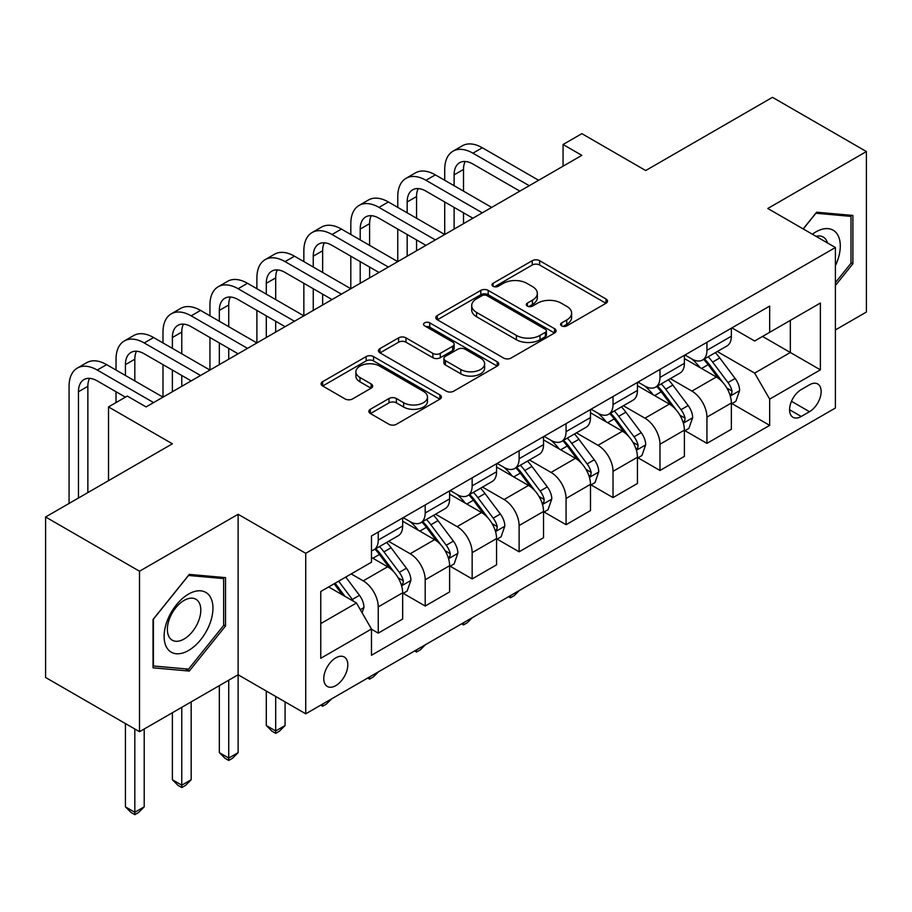 <?xml version="1.0" encoding="UTF-8"?>
<svg xmlns="http://www.w3.org/2000/svg" width="912" height="912" viewBox="0 0 912 912"><rect width="100%" height="100%" fill="white"/><g stroke="black" fill="none" stroke-linecap="round" stroke-linejoin="round"><path stroke-width="1.37" d="M561.667 325.88A3.648 2.109 0 0 0 566.831 325.88L606.001 303.263A5.21 3.01 0 0 0 607.529 301.131A5.21 3.01 0 0 0 606.001 298.999L539.63 260.684A5.21 3.01 0 0 0 532.255 260.684L493.084 283.301A3.648 2.109 0 0 0 492.013 284.795A3.648 2.109 0 0 0 493.084 286.277A3.648 2.109 0 0 0 498.237 286.277L503.31 283.358A16.69 9.633 0 0 1 526.908 283.358L532.437 286.55A16.69 9.633 0 0 1 537.328 293.356A16.69 9.633 0 0 1 532.437 300.173L527.375 303.103A3.648 2.109 0 0 0 526.304 304.585A3.648 2.109 0 0 0 527.375 306.079A3.648 2.109 0 0 0 532.54 306.079L537.601 303.149A16.69 9.633 0 0 1 561.199 303.149L566.728 306.341A16.69 9.633 0 0 1 571.619 313.158A16.69 9.633 0 0 1 566.728 319.975L561.667 322.894A3.648 2.109 0 0 0 560.595 324.387A3.648 2.109 0 0 0 561.667 325.88L561.667 322.894M335.787 685.619A16.997 9.815 120 0 0 346.902 670.639A16.997 9.815 120 0 0 344.291 657.016A16.997 9.815 120 0 0 335.787 657.86A16.997 9.815 120 0 0 324.683 672.839A16.997 9.815 120 0 0 327.294 686.462A16.997 9.815 120 0 0 335.787 685.619M370.386 409.271A5.21 3.01 0 0 0 368.858 411.403A5.21 3.01 0 0 0 370.386 413.535L389.002 424.285A5.21 3.01 0 0 0 396.378 424.285L439.892 399.16A5.21 3.01 0 0 0 441.419 397.028A5.21 3.01 0 0 0 439.892 394.907L373.521 356.581A5.21 3.01 0 0 0 366.145 356.581L322.631 381.706A5.21 3.01 0 0 0 321.104 383.838A5.21 3.01 0 0 0 322.631 385.958L345.124 398.954A5.21 3.01 0 0 0 352.499 398.954L371.127 388.204A5.21 3.01 0 0 0 372.655 386.072A5.21 3.01 0 0 0 371.127 383.941L359.966 377.5A13.954 8.048 0 0 1 355.885 371.811A13.954 8.048 0 0 1 364.492 364.367A13.954 8.048 0 0 1 379.7 366.111L423.396 391.339A13.954 8.048 0 0 1 427.477 397.028A13.954 8.048 0 0 1 418.87 404.472A13.954 8.048 0 0 1 403.663 402.728L396.378 398.521A5.21 3.01 0 0 0 389.002 398.521L370.386 409.271L370.386 413.535M835.403 329.939L866.4 312.041L866.4 151.552L772.487 97.333L645.707 170.533L581.845 133.654L563.057 144.506L581.845 155.348L146.091 406.923L127.304 396.082L108.517 406.923L108.517 480.67M139.513 571.22L139.513 731.709L238.123 674.777L238.123 514.288L139.513 571.22L45.6 516.99L172.379 443.802L108.517 406.923M238.123 514.288L305.737 553.322L835.403 247.517L835.403 408.017L305.737 713.811L305.737 553.322M866.4 151.552L767.79 208.483L835.403 247.517M503.686 358.074A5.21 3.01 0 0 0 511.051 358.074L554.564 332.96A5.21 3.01 0 0 0 556.092 330.828A5.21 3.01 0 0 0 554.564 328.696L488.194 290.381A5.21 3.01 0 0 0 480.818 290.381L437.315 315.495A5.21 3.01 0 0 0 435.788 317.627A5.21 3.01 0 0 0 437.315 319.759L503.686 358.074M426.052 326.667A3.648 2.109 0 0 1 429.757 327.18L429.757 322.848L497.234 361.802A5.21 3.01 0 0 1 498.761 363.934A5.21 3.01 0 0 1 497.234 366.054L453.72 391.18A5.21 3.01 0 0 1 446.344 391.18L379.973 352.864L379.973 348.601A5.21 3.01 0 0 0 378.446 350.732A5.21 3.01 0 0 0 379.973 352.864M379.973 348.601L398.59 337.85A5.21 3.01 0 0 1 405.965 337.85L432.881 353.389A5.21 3.01 0 0 0 440.257 353.389L452.614 346.264A5.21 3.01 0 0 0 454.142 344.132A5.21 3.01 0 0 0 452.614 342L424.593 325.823A3.648 2.109 0 0 1 423.521 324.33A3.648 2.109 0 0 1 425.779 322.392A3.648 2.109 0 0 1 429.757 322.848M139.513 731.709L45.6 677.491L45.6 516.99M809.491 384.807L801.226 389.584A16.473 9.508 120 0 0 790.465 404.096A16.473 9.508 120 0 0 792.995 417.286A16.473 9.508 120 0 0 801.226 416.476L809.491 411.7A16.473 9.508 120 0 0 820.253 397.187A16.473 9.508 120 0 0 817.722 383.986A16.473 9.508 120 0 0 809.491 384.807M731.914 327.875L754.646 340.997L769.671 332.321L769.671 306.079L371.48 535.971L371.48 562.214L320.762 591.489L320.762 658.293L371.48 629.018L371.48 655.261L769.671 425.368L769.671 399.125L754.646 373.099L717.288 351.53M769.671 332.321L820.378 303.046L820.378 369.839L769.671 399.125M228.73 680.204L228.73 758.066L238.123 752.639L238.123 674.777L305.737 713.811M563.057 144.506L563.057 166.189M762.535 336.437L790.328 352.488L790.328 320.397L820.378 303.046M754.646 373.099L790.328 352.488L820.378 369.839M320.762 623.591L356.455 602.992L328.651 586.94M371.48 629.234L378.241 633.133L378.241 606.89A21.25 12.266 -120 0 0 363.215 580.864L351.188 573.922M378.241 633.133L402.659 619.043L402.659 592.8A21.25 12.266 -120 0 0 387.634 566.774L371.48 557.449M403.218 593.336L425.197 606.024L425.197 579.781A21.25 12.266 -120 0 0 410.172 553.755L388.592 541.306M425.197 606.024L449.616 591.934L449.616 565.691A21.25 12.266 -120 0 0 434.591 539.665L402.659 521.219M450.175 566.227L472.154 578.915L472.154 552.672A21.25 12.266 -120 0 0 457.129 526.646L435.548 514.186M472.154 578.915L496.573 564.824L496.573 538.57A21.25 12.266 -120 0 0 481.547 512.555L449.616 494.11M497.131 539.117L519.11 551.806L519.11 525.563A21.25 12.266 -120 0 0 504.085 499.537L482.505 487.076M519.11 551.806L543.529 537.704L543.529 511.461A21.25 12.266 -120 0 0 528.504 485.435L496.573 467.001M544.088 512.008L566.067 524.696L566.067 498.454A21.25 12.266 -120 0 0 551.042 472.427L529.462 459.967M566.067 524.696L590.486 510.595L590.486 484.352A21.25 12.266 -120 0 0 575.461 458.326L543.529 439.892M591.044 484.899L613.024 497.587L613.024 471.344A21.25 12.266 -120 0 0 597.998 445.318L576.418 432.858M613.024 497.587L637.442 483.485L637.442 457.243A21.25 12.266 -120 0 0 622.417 431.216L590.486 412.783M638.001 457.79L659.98 470.478L659.98 444.235A21.25 12.266 -120 0 0 644.955 418.209L623.375 405.749M659.98 470.478L684.399 456.376L684.399 430.133A21.25 12.266 -120 0 0 669.374 404.107L637.442 385.673M684.958 430.681L706.937 443.369L706.937 417.126A21.25 12.266 -120 0 0 691.912 391.1L670.331 378.64M706.937 443.369L731.356 429.267L731.356 403.024A21.25 12.266 -120 0 0 716.33 376.998L684.399 358.564M684.958 354.985L691.912 358.997A21.25 12.266 -120 0 0 702.536 360.046A21.25 12.266 -120 0 0 706.937 350.322L706.937 342.296M638.001 382.094L644.955 386.107A21.25 12.266 -120 0 0 655.58 387.155A21.25 12.266 -120 0 0 659.98 377.431L659.98 369.406M591.044 409.203L597.998 413.216A21.25 12.266 -120 0 0 608.623 414.276A21.25 12.266 -120 0 0 613.024 404.54L613.024 396.515M544.088 436.312L551.042 440.325A21.25 12.266 -120 0 0 561.667 441.385A21.25 12.266 -120 0 0 566.067 431.65L566.067 423.624M497.131 463.421L504.085 467.434A21.25 12.266 -120 0 0 514.71 468.494A21.25 12.266 -120 0 0 519.11 458.759L519.11 450.733M450.175 490.531L457.129 494.543A21.25 12.266 -120 0 0 467.753 495.604A21.25 12.266 -120 0 0 472.154 485.868L472.154 477.842M403.218 517.651L410.172 521.664A21.25 12.266 -120 0 0 420.797 522.713A21.25 12.266 -120 0 0 425.197 512.977L425.197 504.963M731.914 403.571L769.671 425.368M702.536 360.046L726.955 345.956A21.25 12.266 -120 0 0 731.356 336.22L731.356 328.195M655.58 387.155L679.999 373.065A21.25 12.266 -120 0 0 684.399 363.341L684.399 355.315M608.623 414.276L633.042 400.174A21.25 12.266 -120 0 0 637.442 390.45L637.442 382.424M561.667 441.385L586.085 427.283A21.25 12.266 -120 0 0 590.486 417.559L590.486 409.534M514.71 468.494L539.129 454.393A21.25 12.266 -120 0 0 543.529 444.668L543.529 436.643M467.753 495.604L492.172 481.502A21.25 12.266 -120 0 0 496.573 471.778L496.573 463.752M420.797 522.713L445.216 508.611A21.25 12.266 -120 0 0 449.616 498.887L449.616 490.861M371.48 550.677A21.25 12.266 -120 0 0 373.84 549.822L398.259 535.72A21.25 12.266 -120 0 0 402.659 525.996L402.659 517.97M373.84 549.822A21.25 12.266 -120 0 0 378.241 540.098L378.241 532.072M356.455 602.992L371.48 629.018M835.403 285.502L852.88 263.773L852.88 215.437L816.628 212.2L803.187 228.912M153.034 667.823L189.286 671.061L225.538 625.963L225.538 577.627L189.286 574.389L153.034 619.487L153.034 667.823M850.999 262.69L852.88 263.773M223.657 624.88L225.538 625.963M185.455 668.849L189.286 671.061M563.126 326.393L566.728 324.307A16.69 9.633 0 0 0 571.619 317.49L571.619 313.158M537.328 293.356L537.328 297.7A16.69 9.633 0 0 1 532.437 304.505L528.835 306.592M605.933 303.297L539.63 265.016A5.21 3.01 0 0 0 532.255 265.016L494.543 286.801M554.496 332.994L488.194 294.713A5.21 3.01 0 0 0 480.818 294.713L437.384 319.793M545.353 332.321A3.648 2.109 0 0 0 546.413 330.828A3.648 2.109 0 0 0 545.353 329.335L487.088 295.705A3.648 2.109 0 0 0 481.924 295.705L476.577 298.783A16.69 9.633 0 0 0 471.698 305.6A16.69 9.633 0 0 0 476.577 312.417L516.397 335.399A16.69 9.633 0 0 0 540.007 335.399L545.353 332.321L545.353 336.653A3.648 2.109 0 0 0 546.413 335.16L546.413 330.828M471.698 305.6L471.698 309.943A16.69 9.633 0 0 0 476.577 316.749L476.577 312.417M545.353 336.653L540.007 339.743A16.69 9.633 0 0 1 516.397 339.743L476.577 316.749M380.042 352.898L398.59 342.194L398.59 337.85M454.142 344.132L454.142 348.464A5.21 3.01 0 0 1 452.614 350.596L440.257 357.732A5.21 3.01 0 0 1 432.881 357.732L405.965 342.194A5.21 3.01 0 0 0 398.59 342.194M429.757 327.18L497.154 366.1M460.822 369.52A13.954 8.048 0 0 0 476.018 371.264A13.954 8.048 0 0 0 484.625 363.82A13.954 8.048 0 0 0 480.544 358.131L465.154 349.239A5.21 3.01 0 0 0 457.778 349.239L445.421 356.375A5.21 3.01 0 0 0 443.893 358.496A5.21 3.01 0 0 0 445.421 360.628L460.822 369.52L460.822 373.852A13.954 8.048 0 0 0 476.018 375.596A13.954 8.048 0 0 0 484.625 368.163L484.625 363.82M443.893 358.496L443.893 362.839A5.21 3.01 0 0 0 445.421 364.971L445.421 360.628M460.822 373.852L445.421 364.971M427.477 397.028L427.477 401.371A13.954 8.048 0 0 1 418.87 408.815A13.954 8.048 0 0 1 403.663 407.06L396.378 402.865A5.21 3.01 0 0 0 389.002 402.865L370.454 413.569M355.885 371.811L355.885 376.143A13.954 8.048 0 0 0 359.966 381.843L359.966 377.5M371.059 388.238L359.966 381.843M439.823 399.205L373.521 360.924A5.21 3.01 0 0 0 366.145 360.924L322.7 386.004M731.356 403.891L735.859 401.291L739.621 390.45A14.079 8.128 -120 0 0 735.118 378.457L719.773 357.971A40.641 23.461 -120 0 0 715.339 352.659M700.074 367.616A40.641 23.461 -120 0 0 691.752 358.906M730.067 395.272L731.709 393.505L732.017 391.043A14.079 8.128 -120 0 0 727.981 382.573L712.637 362.087A40.641 23.461 -120 0 0 708.202 356.774M704.417 358.963A33.733 19.471 60 0 1 709.958 365.256L722.942 382.595M703.699 359.385A40.641 23.461 60 0 1 708.134 364.686L718.337 378.309M519.361 590.486L514.231 595.616L510.469 597.793L508.588 596.699M510.469 595.616L510.469 597.793M444.725 180.291L444.725 169.438A39.843 23.005 60 0 1 452.979 151.21L462.373 145.783A39.843 23.005 60 0 1 482.3 147.755L538.639 180.291M452.979 151.21A39.843 23.005 60 0 1 472.906 153.182L529.256 185.706M519.863 191.132L472.906 164.023A26.562 15.333 -120 0 0 459.625 162.701A26.562 15.333 -120 0 0 454.119 174.865L454.119 185.706M465.177 161.481A26.562 15.333 -120 0 0 463.513 169.438L463.513 191.132M454.119 207.4L454.119 229.083M463.513 212.815L463.513 223.668M350.812 234.509L350.812 223.668A39.843 23.005 60 0 1 359.066 205.428L368.459 200.002A39.843 23.005 60 0 1 388.387 201.974L444.725 234.509L444.725 201.974M684.399 431L688.902 428.401L692.664 417.559A14.079 8.128 -120 0 0 688.161 405.566L672.817 385.081A40.641 23.461 -120 0 0 668.382 379.768M653.117 394.725A40.641 23.461 -120 0 0 644.795 386.015M683.111 422.381L684.752 420.614L685.06 418.152A14.079 8.128 -120 0 0 681.025 409.693L665.68 389.196A40.641 23.461 -120 0 0 661.246 383.884M657.461 386.072A33.733 19.471 60 0 1 663.001 392.365L675.986 409.705M656.743 386.494A40.641 23.461 60 0 1 661.177 391.807L671.38 405.418M472.405 617.595L467.275 622.725L463.513 624.902L461.632 623.808M463.513 622.725L463.513 624.902M637.442 458.109L641.945 455.51L645.707 444.668A14.079 8.128 -120 0 0 641.216 432.676L625.86 412.19A40.641 23.461 -120 0 0 621.425 406.877M606.161 421.834A40.641 23.461 -120 0 0 597.839 413.125M636.154 449.491L637.796 447.724L638.104 445.261A14.079 8.128 -120 0 0 634.068 436.802L618.724 416.305A40.641 23.461 -120 0 0 614.289 410.993M610.504 413.182A33.733 19.471 60 0 1 616.045 419.474L629.029 436.814M609.786 413.603A40.641 23.461 60 0 1 614.221 418.916L624.424 432.539M425.448 644.704L420.318 649.846L416.556 652.012L414.675 650.917M416.556 649.834L416.556 652.012M590.486 485.218L594.989 482.619L598.751 471.778A14.079 8.128 -120 0 0 594.259 459.785L578.903 439.299A40.641 23.461 -120 0 0 574.469 433.987M559.204 448.943A40.641 23.461 -120 0 0 550.882 440.234M589.198 476.6L590.839 474.833L591.147 472.37A14.079 8.128 -120 0 0 587.111 463.912L571.767 443.414A40.641 23.461 -120 0 0 567.332 438.113M563.548 440.291A33.733 19.471 60 0 1 569.088 446.584L582.073 463.923M562.829 440.713A40.641 23.461 60 0 1 567.264 446.025L577.467 459.648M378.491 671.813L373.361 676.955L369.599 679.121L367.718 678.038M369.599 676.943L369.599 679.121M397.769 207.4L397.769 196.559A39.843 23.005 60 0 1 406.022 178.319L415.416 172.892A39.843 23.005 60 0 1 435.343 174.865L491.682 207.4M406.022 178.319A39.843 23.005 60 0 1 425.95 180.291L482.3 212.815M472.906 218.242L425.95 191.132A26.562 15.333 -120 0 0 412.669 189.821A26.562 15.333 -120 0 0 407.162 201.974L407.162 212.815M418.22 188.59A26.562 15.333 -120 0 0 416.556 196.559L416.556 218.242M407.162 234.509L407.162 256.192M416.556 239.924L416.556 250.777M303.856 261.619L303.856 250.777A39.843 23.005 60 0 1 312.109 232.537L321.503 227.111A39.843 23.005 60 0 1 341.43 229.083L397.769 261.619L397.769 229.083M359.066 205.428A39.843 23.005 60 0 1 378.993 207.4L435.343 239.924M425.95 245.351L378.993 218.242A26.562 15.333 -120 0 0 365.712 216.931A26.562 15.333 -120 0 0 360.206 229.083L360.206 239.924M371.264 215.699A26.562 15.333 -120 0 0 369.599 223.668L369.599 245.351M360.206 261.619L360.206 283.301M369.599 267.045L369.599 277.886M256.899 288.728L256.899 277.886A39.843 23.005 60 0 1 265.153 259.646L274.546 254.22A39.843 23.005 60 0 1 294.473 256.192L350.812 288.728L350.812 256.192M312.109 232.537A39.843 23.005 60 0 1 332.036 234.509L388.387 267.045M378.993 272.46L332.036 245.351A26.562 15.333 -120 0 0 318.755 244.04A26.562 15.333 -120 0 0 313.249 256.192L313.249 267.045M324.307 242.809A26.562 15.333 -120 0 0 322.643 250.777L322.643 272.46M313.249 288.728L313.249 310.411M322.643 294.154L322.643 304.996M209.942 315.837L209.942 304.996A39.843 23.005 60 0 1 218.196 286.756L227.59 281.329A39.843 23.005 60 0 1 247.517 283.301L303.856 315.837L303.856 283.301M543.529 512.339L548.032 509.728L551.794 498.887A14.079 8.128 -120 0 0 547.303 486.894L531.947 466.408A40.641 23.461 -120 0 0 527.512 461.096M512.248 476.053A40.641 23.461 -120 0 0 503.926 467.343M542.241 503.709L543.883 501.942L544.19 499.491A14.079 8.128 -120 0 0 540.155 491.021L524.81 470.524A40.641 23.461 -120 0 0 520.376 465.223M516.591 467.4A33.733 19.471 60 0 1 522.131 473.693L535.116 491.032M515.873 467.822A40.641 23.461 60 0 1 520.307 473.134L530.51 486.757M331.535 698.923L326.405 704.064L322.643 706.23L320.762 705.147M322.643 704.053L322.643 706.23M265.153 259.646A39.843 23.005 60 0 1 285.08 261.619L341.43 294.154M332.036 299.569L285.08 272.46A26.562 15.333 -120 0 0 271.799 271.149A26.562 15.333 -120 0 0 266.293 283.301L266.293 294.154M277.351 269.918A26.562 15.333 -120 0 0 275.686 277.886L275.686 299.569M266.293 315.837L266.293 337.531M275.686 321.263L275.686 332.105M162.986 342.946L162.986 332.105A39.843 23.005 60 0 1 171.239 313.865L180.633 308.438A39.843 23.005 60 0 1 200.56 310.411L256.899 342.946L256.899 310.411M835.403 265.734A34.531 19.939 120 0 0 837.022 233.791A34.531 19.939 120 0 0 812.375 234.224M827.503 242.957A23.644 13.646 120 0 0 825.907 239.525A23.644 13.646 120 0 0 823.251 237.063A23.644 13.646 120 0 0 816.012 236.322M815.795 213.226L850.999 216.406L850.999 263.237L835.403 282.629M848.673 215.061L850.999 216.406M803.267 228.958L815.875 213.271M188.533 594.1A34.531 19.939 120 0 0 164.114 636.394A34.531 19.939 120 0 0 188.533 650.484A34.531 19.939 120 0 0 212.952 608.19A34.531 19.939 120 0 0 188.533 594.1M184.087 600.427A23.644 13.646 120 0 0 168.64 621.254A23.644 13.646 120 0 0 172.265 640.201A23.644 13.646 120 0 0 184.087 639.027A23.644 13.646 120 0 0 199.534 618.199A23.644 13.646 120 0 0 195.909 599.252A23.644 13.646 120 0 0 184.087 600.427M223.657 625.427L188.533 669.123L153.41 665.988L153.41 619.157L188.533 575.461L223.657 578.596L223.657 625.427M221.331 577.25L223.657 578.596M496.573 539.448L501.076 536.837L504.838 525.996A14.079 8.128 -120 0 0 500.346 514.003L484.99 493.517A40.641 23.461 -120 0 0 480.556 488.205M465.291 503.162A40.641 23.461 -120 0 0 456.969 494.464M495.284 530.818L496.926 529.051L497.234 526.6A14.079 8.128 -120 0 0 493.198 518.13L477.854 497.644A40.641 23.461 -120 0 0 473.419 492.332M469.634 494.509A33.733 19.471 60 0 1 475.175 500.802L488.159 518.141M468.916 494.931A40.641 23.461 60 0 1 473.351 500.243L483.554 513.866M275.686 696.46L275.686 730.957L285.08 725.53L285.08 701.887M285.08 725.53L279.448 731.173L275.686 733.339L271.936 731.173L266.293 725.53L266.293 691.045M266.293 725.53L275.686 730.957L275.686 733.339M449.616 566.557L454.119 563.947L457.881 553.105A14.079 8.128 -120 0 0 453.389 541.112L438.034 520.627A40.641 23.461 -120 0 0 433.599 515.314M418.334 530.271A40.641 23.461 -120 0 0 410.012 521.573M448.328 557.927L449.969 556.16L450.277 553.709A14.079 8.128 -120 0 0 446.242 545.239L430.897 524.753A40.641 23.461 -120 0 0 426.463 519.441M422.678 521.618A33.733 19.471 60 0 1 428.218 527.923L441.203 545.262M421.96 522.04A40.641 23.461 60 0 1 426.394 527.353L436.597 540.976M238.123 752.639L232.492 758.282L228.73 760.448L224.979 758.282L219.336 752.639L219.336 685.619M219.336 752.639L228.73 758.066L228.73 760.448M402.659 593.666L407.162 591.056L410.924 580.214A14.079 8.128 -120 0 0 406.433 568.233L391.077 547.736A40.641 23.461 -120 0 0 386.642 542.423M401.371 585.037L403.013 583.27L403.321 580.819A14.079 8.128 -120 0 0 399.285 572.348L383.941 551.863A40.641 23.461 -120 0 0 379.506 546.55M375.721 548.728A33.733 19.471 60 0 1 381.262 555.032L394.246 572.371M375.003 549.149A40.641 23.461 60 0 1 379.438 554.462L389.641 568.085M181.773 707.313L181.773 785.175L191.167 779.749L191.167 701.887M191.167 779.749L185.535 785.392L181.773 787.558L178.022 785.392L172.379 779.749L172.379 712.728M172.379 779.749L181.773 785.175L181.773 787.558M218.196 286.756A39.843 23.005 60 0 1 238.123 288.728L294.473 321.263M285.08 326.678L238.123 299.569A26.562 15.333 -120 0 0 224.842 298.258A26.562 15.333 -120 0 0 219.336 310.422L219.336 321.263M230.394 297.027A26.562 15.333 -120 0 0 228.73 304.996L228.73 326.678M219.336 342.946L219.336 364.64M228.73 348.373L228.73 359.214M116.029 370.055L116.029 359.214A39.843 23.005 60 0 1 124.283 340.974L133.676 335.548A39.843 23.005 60 0 1 153.604 337.531L209.942 370.055L209.942 337.531M171.239 313.865A39.843 23.005 60 0 1 191.167 315.837L247.517 348.373M238.123 353.788L191.167 326.678A26.562 15.333 -120 0 0 177.886 325.367A26.562 15.333 -120 0 0 172.379 337.531L172.379 348.373M183.437 324.136A26.562 15.333 -120 0 0 181.773 332.105L181.773 353.788M172.379 370.055L172.379 391.75M181.773 375.482L181.773 386.323M69.073 503.435L69.073 386.323A39.843 23.005 60 0 1 77.326 368.083L86.72 362.668A39.843 23.005 60 0 1 106.647 364.64L162.986 397.165L162.986 364.64M124.283 340.974A39.843 23.005 60 0 1 144.21 342.946L200.56 375.482M191.167 380.897L144.21 353.788A26.562 15.333 -120 0 0 130.929 352.477A26.562 15.333 -120 0 0 125.423 364.64L125.423 375.482M136.481 351.257A26.562 15.333 -120 0 0 134.816 359.214L134.816 380.897M116.029 402.591L116.029 391.75M362.087 612.75L363.968 607.324A14.079 8.128 -120 0 0 359.476 595.342L345.773 577.057M353.617 601.35A14.079 8.128 -120 0 0 352.328 599.458L338.637 581.172M335.114 583.213L344.953 596.345M334.134 583.783L342.479 594.92M134.816 728.996L134.816 812.284L144.21 806.858L144.21 728.996M144.21 806.858L138.578 812.501L134.816 814.667L131.066 812.501L125.423 806.858L125.423 723.581M125.423 806.858L134.816 812.284L134.816 814.667M77.326 368.083A39.843 23.005 60 0 1 97.253 370.055L153.604 402.591M125.423 397.165L97.253 380.897A26.562 15.333 -120 0 0 83.972 379.586A26.562 15.333 -120 0 0 78.466 391.75L78.466 498.02M89.524 378.366A26.562 15.333 -120 0 0 87.86 386.323L87.86 492.594M363.215 580.864L387.634 566.774M410.172 553.755L434.591 539.665M457.129 526.646L481.547 512.555M504.085 499.537L528.504 485.435M551.042 472.427L575.461 458.326M597.998 445.318L622.417 431.216M644.955 418.209L669.374 404.107M691.912 391.1L716.33 376.998M706.937 350.322L731.356 336.22M706.937 417.126L731.356 403.024M659.98 444.235L684.399 430.133M659.98 377.431L684.399 363.341M613.024 471.344L637.442 457.243M613.024 404.54L637.442 390.45M566.067 498.454L590.486 484.352M566.067 431.65L590.486 417.559M519.11 525.563L543.529 511.461M519.11 458.759L543.529 444.668M472.154 552.672L496.573 538.57M472.154 485.868L496.573 471.778M425.197 579.781L449.616 565.691M425.197 512.977L449.616 498.887M378.241 606.89L402.659 592.8M378.241 540.098L402.659 525.996M791.479 401.303L809.491 411.7M789.575 409.75L801.226 416.476M566.728 324.307L566.728 319.975M527.375 306.079L527.375 303.103M532.437 304.505L532.437 300.173M493.084 286.277L493.084 283.301M532.255 265.016L532.255 260.684M539.63 265.016L539.63 260.684M606.001 303.263L606.001 298.999M437.315 319.759L437.315 315.495M480.818 294.713L480.818 290.381M488.194 294.713L488.194 290.381M554.564 332.96L554.564 328.696M516.397 339.743L516.397 335.399M540.007 339.743L540.007 335.399M405.965 342.194L405.965 337.85M432.881 357.732L432.881 353.389M440.257 357.732L440.257 353.389M452.614 350.596L452.614 346.264M497.234 366.054L497.234 361.802M389.002 402.865L389.002 398.521M396.378 402.865L396.378 398.521M403.663 407.06L403.663 402.728M371.127 388.204L371.127 383.941M322.631 385.958L322.631 381.706M366.145 360.924L366.145 356.581M373.521 360.924L373.521 356.581M439.892 399.16L439.892 394.907M730.307 396.036L739.518 390.712M712.637 362.087L719.773 357.971M701.567 368.482L708.134 364.686M727.981 382.573L735.118 378.457M726.875 388.079L732.017 391.043M482.3 147.755L472.906 153.182M463.513 169.438L454.119 174.865M683.35 423.157L692.561 417.833M665.68 389.196L672.817 385.081M654.611 395.591L661.177 391.807M681.025 409.693L688.161 405.566M679.919 415.188L685.06 418.152M636.394 450.266L645.605 444.942M618.724 416.305L625.86 412.19M607.654 422.701L614.221 418.916M634.068 436.802L641.216 432.676M632.962 442.297L638.104 445.261M589.437 477.375L598.66 472.051M571.767 443.414L578.903 439.299M560.698 449.81L567.264 446.025M587.111 463.912L594.259 459.785M586.006 469.406L591.147 472.37M435.343 174.865L425.95 180.291M416.556 196.559L407.162 201.974M388.387 201.974L378.993 207.4M369.599 223.668L360.206 229.083M341.43 229.083L332.036 234.509M322.643 250.777L313.249 256.192M542.48 504.484L551.703 499.16M524.81 470.524L531.947 466.408M513.741 476.919L520.307 473.134M540.155 491.021L547.303 486.894M539.049 496.516L544.19 499.491M294.473 256.192L285.08 261.619M275.686 277.886L266.293 283.301M495.524 531.593L504.746 526.27M477.854 497.644L484.99 493.517M466.784 504.028L473.351 500.243M493.198 518.13L500.346 514.003M492.092 523.625L497.234 526.6M448.567 558.703L457.79 553.379M430.897 524.753L438.034 520.627M419.828 531.137L426.394 527.353M446.242 545.239L453.389 541.112M445.136 550.734L450.277 553.709M401.611 585.812L410.833 580.488M383.941 551.863L391.077 547.736M372.871 558.247L379.438 554.462M399.285 572.348L406.433 568.233M398.179 577.843L403.321 580.819M247.517 283.301L238.123 288.728M228.73 304.996L219.336 310.422M200.56 310.411L191.167 315.837M181.773 332.105L172.379 337.531M153.604 337.531L144.21 342.946M134.816 359.214L125.423 364.64M360.308 609.661L363.877 607.597M352.328 599.458L359.476 595.342M106.647 364.64L97.253 370.055M87.86 386.323L78.466 391.75"/></g></svg>

